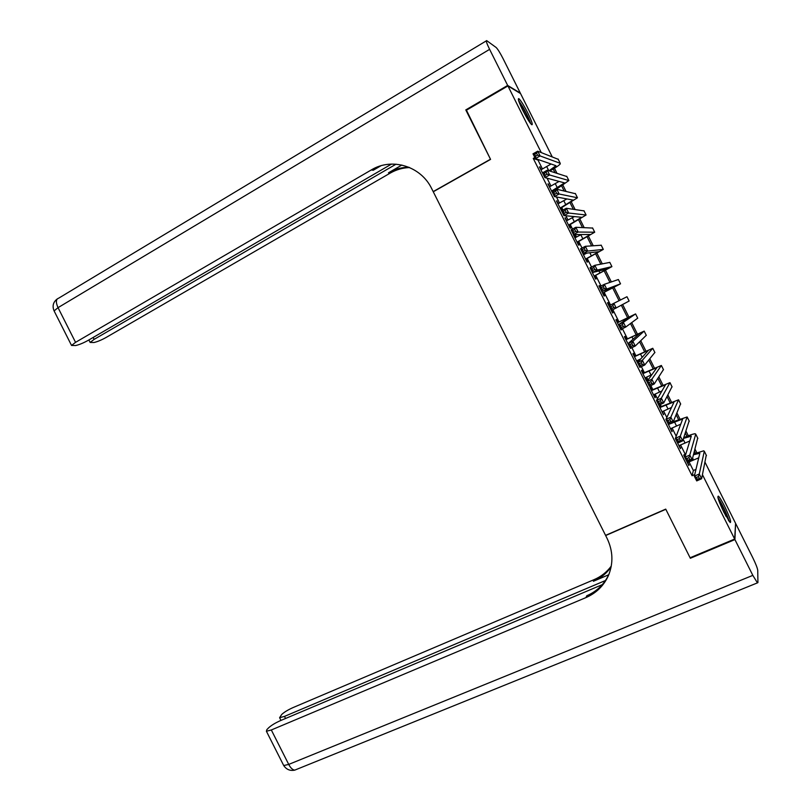 <?xml version="1.0" encoding="UTF-8"?>
<svg xmlns="http://www.w3.org/2000/svg" width="811" height="811" viewBox="0 0 811 811"><rect width="100%" height="100%" fill="white"/><g stroke="black" fill="none" stroke-linecap="round" stroke-linejoin="round"><path stroke-width="1.22" d="M723.97 512.41C718.84 501.644 716.975 496.22 718.374 496.139C719.702 497.336 721.78 500.711 724.598 506.277C729.697 516.962 731.552 522.385 730.174 522.548L723.97 512.41M522.771 110.326C518.868 102.267 517.55 98.364 518.827 98.628C520.834 100.432 523.835 105.237 527.849 113.053C531.742 121.072 533.06 124.975 531.783 124.742C529.806 122.978 526.805 118.173 522.771 110.326M705.053 462.321L735.587 523.348L734.665 539.062L690.09 557.765L665.73 509.115L605.574 535.372L433.267 191.771L490.564 159.392L466.041 110.418L507.929 85.946L520.561 93.579L552.159 156.726M685.072 456.634L684.058 454.616L683.815 455.417L688.894 465.575L687.941 462.371M675.624 437.758L675.34 438.477L680.419 448.645L679.466 445.442M666.926 421.396L671.944 431.705L670.991 428.502M658.451 404.466L663.469 414.766L662.506 411.552M651.75 390.05L650.27 387.09L649.895 387.648L654.984 397.816L655.339 397.228L654.021 394.602M643.295 373.151L641.815 370.201L641.41 370.698L646.499 380.866L646.884 380.339L645.536 377.652M634.831 356.262L633.35 353.302L632.925 353.738L638.105 363.815M626.376 339.353L624.896 336.403L624.429 336.768L629.62 346.865M617.911 322.454L616.431 319.493L615.944 319.808L621.033 329.986L621.307 329.236M609.446 305.534L607.966 302.584L607.449 302.827L612.548 313.016L613.045 312.732L611.818 310.268M599.958 286.557L598.954 285.857L604.053 296.035L604.58 295.812L603.1 292.852M590.57 268.846L595.548 279.065L596.115 278.893L594.635 275.933M582.075 251.866L587.052 262.075L587.651 261.973L586.171 259.013M575.445 237.593L574.097 234.886L573.448 234.896L578.547 245.084L579.176 245.044L577.696 242.083M566.94 220.592L564.943 217.895L570.042 228.094L570.701 228.114L569.221 225.154M558.434 203.591L556.427 200.895L561.678 211.113M549.919 186.581L547.922 183.884L553.173 194.123M542.458 168.982L537.987 160.051L533.263 158.429L692.077 475.733L693.375 470.532L689.046 461.885M685.579 454.951L680.561 444.945M676.202 436.227L672.086 427.995M666.824 417.493L663.601 411.045M661.289 406.423L660.336 404.517M657.447 398.759L655.116 394.095M652.835 389.533L650.848 385.57M648.07 380.014L646.631 377.135M644.38 372.634L641.369 366.623M638.693 361.27L638.135 360.165M635.915 355.735L631.881 347.666M627.461 338.826L622.392 328.698M618.996 321.916L612.893 309.731M610.521 304.987L604.175 292.305M601.022 286.009L595.71 275.385M591.523 267.032L587.235 258.456M585.025 254.025L584.68 253.356M582.024 248.044L578.76 241.526M576.509 237.035L575.283 234.572M572.515 229.047L570.285 224.586M568.004 220.024L565.875 215.777M563.006 210.049L561.8 207.636M559.489 203.014L556.468 196.972M550.973 186.003L547.06 178.167M541.403 169.57L539.406 166.873L544.668 177.122M561.952 210.617L560.746 208.214M583.95 254.583L583.413 253.508M637.831 362.233L637.051 360.692M660.195 406.94L659.242 405.024M734.665 539.062L702.468 474.729M692.077 475.733L694.733 474.557M533.263 158.429L534.865 157.537M541.251 152.539L507.929 85.946M698.403 459.249L697.845 458.144M695.392 453.237L694.429 451.311M689.593 441.65L689.34 441.143M686.917 436.308L685.305 433.074M678.452 419.368L676.171 414.826M669.977 402.438L667.047 396.579M661.492 385.489L657.914 378.331M653.017 368.539L648.78 360.074M644.532 351.589L639.636 341.806M636.047 334.629L630.502 323.538M627.562 317.669L621.358 305.271M619.067 300.699L612.7 287.976M609.923 282.41L604.205 270.996M600.769 264.133L595.71 254.015M591.614 245.834L587.215 237.035M582.46 227.536L578.709 220.045M573.306 209.238L570.204 203.054M564.142 190.93L561.699 186.054M554.977 172.611L553.193 169.043M554.471 168.272L556.944 173.219M562.986 185.283L566.017 191.355M571.502 202.304L575.09 209.481M580.007 219.305L584.153 227.597M588.512 236.315L593.216 245.713M597.018 253.316L602.279 263.828M605.523 270.306L611.342 281.934M614.028 287.297L620.395 300.029M622.655 304.551L628.9 317.02M631.708 322.646L637.385 333.99M640.761 340.732L645.88 350.96M649.814 358.817L654.376 367.93M658.856 376.892L662.861 384.89M667.899 394.957L671.346 401.85M676.932 413.022L679.821 418.8M685.974 431.087L688.306 435.75M695.007 449.142L696.781 452.69M537.987 160.051L538.616 159.696M693.375 470.532L695.97 469.376M539.67 167.401L540.177 167.117M548.145 184.35L548.662 184.067M556.63 201.29L557.137 201.016M565.105 218.23L565.612 217.956M573.58 235.16L574.097 234.886M598.984 285.928L599.501 285.665M607.449 302.838L607.966 302.584M612.528 312.985L613.045 312.732M620.993 329.895L621.51 329.641M646.357 380.582L646.884 380.339M654.812 397.471L655.339 397.228M663.266 414.35L663.783 414.107M671.711 431.229L672.238 430.996M680.155 448.108L680.682 447.865M688.6 464.977L689.127 464.733M540.896 169.854L551.074 164.004M549.047 170.776L555.94 165.687L535.392 158.581L533.009 153.826L537.723 151.191L558.252 159.331M536.568 153.238L534.682 154.293L535.635 156.199L537.521 155.144L536.568 153.238L537.723 151.191L540.106 155.945L560.239 163.315L560.208 163.984C558.87 165.515 555.393 167.857 549.787 171.009M537.521 155.144L540.106 155.945L535.392 158.581L535.635 156.199M534.682 154.293L533.009 153.826M518.949 101.659L523.095 107.853C526.694 114.25 528.985 119.207 529.978 122.714M527.474 118.893L520.682 105.937M530.718 123.667C529.38 119.47 526.795 113.976 522.963 107.174L518.564 100.483M718.303 499.029L720.33 502.039C724.416 509.318 727.122 515.441 728.45 520.398M729.16 521.412C727.406 515.492 724.345 508.659 719.955 500.884L717.978 497.873M726.068 516.414L719.864 503.347M466.437 110.184L490.483 159.22L433.186 191.609L431.756 188.76C420.97 166.093 391.875 157.273 371.306 169.935L75.555 342.343L71.54 345.445L75.605 345.547C79.154 344.766 83.381 343.023 88.267 340.306L391.52 164.086M371.306 169.935L373.232 170.259L380.906 165.789M507.666 85.429L520.317 93.083L503.195 58.868C500.093 52.827 497.731 49.035 496.129 47.484L486.691 40.631C485.708 40.418 486.681 43.318 489.611 49.349L507.666 85.429L465.788 109.911M396.032 164.187L94.137 339.363L90.133 342.435L93.934 342.516C97.31 341.776 101.395 340.083 106.17 337.427L390.223 173.098C396.265 169.631 402.732 167.786 409.616 167.553M408.815 167.218C401.587 167.309 394.805 169.175 388.469 172.804L401.871 165.049M734.918 539.579L690.343 558.272L665.811 509.288L605.655 535.544L607.074 538.372C612.964 550.73 613.461 563.006 608.574 575.202C603.992 585.552 596.44 593.023 585.937 597.595L271.32 729.971L288.716 764.418L752.831 575.374L734.918 539.579L735.547 523.957M690.343 558.272L690.475 557.603M605.482 580.504L284.489 716.397L279.602 717.694L281.721 714.45C284.276 712.109 288.047 709.828 293.014 707.597L594.179 579.601C601.133 576.601 606.831 572.1 611.281 566.078M611.109 566.96C606.598 573.367 600.698 578.131 593.409 581.274L608.726 574.766M752.831 575.374L757.433 582.876L757.93 582.572L757.738 570.346C757.413 568.035 755.771 563.858 752.821 557.796L735.83 523.835M602.279 584.65L280.322 720.685C275.233 722.966 271.34 725.328 268.654 727.781L266.849 729.626L266.403 731.258L271.32 729.971M608.98 574.229C604.347 584.163 596.947 591.341 586.779 595.761L585.937 597.595M551.531 191.112L564.547 182.901L544.901 177.589L542.529 172.834L547.253 170.219L566.848 176.524M549.412 186.865L559.103 181.421M546.117 172.307L544.211 173.351L545.174 175.257L547.07 174.213L546.117 172.307L547.253 170.219L549.635 174.983L568.856 180.549L558.1 188.081L551.754 191.548M547.07 174.213L549.635 174.983L544.901 177.589L545.174 175.257M544.211 173.351L542.529 172.834M560.046 208.123L573.154 200.104L554.41 196.586L552.038 191.842L556.782 189.257L575.445 193.707M557.917 203.865L566.909 198.928M555.657 191.366L553.751 192.4L554.704 194.305L556.61 193.271L555.657 191.366L556.782 189.257L559.154 194.011L577.473 197.772L560.229 208.488M556.61 193.271L559.154 194.011L554.41 196.586L554.704 194.305M553.751 192.4L552.038 191.842M568.552 225.123L581.761 217.297L563.919 215.584L561.547 210.84L566.301 208.275L584.042 210.89M566.423 220.866L574.391 216.588M565.186 210.424L563.28 211.448L564.233 213.354L566.139 212.33L565.186 210.424L566.301 208.275L568.673 213.029L586.089 214.996L568.704 225.428M566.139 212.33L568.673 213.029L563.919 215.584L564.233 213.354M563.28 211.448L561.547 210.84M577.057 242.114L590.367 234.491L573.428 234.572L571.045 229.827L575.82 227.293L592.638 228.063M574.928 237.866L581.234 234.541M574.725 229.472L572.809 230.486L573.762 232.392L575.678 231.378L574.725 229.472L575.82 227.293L578.192 232.047L594.706 232.21L577.179 242.357M575.678 231.378L578.192 232.047L573.428 234.572L573.762 232.392M572.809 230.486L571.045 229.827M585.562 259.104L598.964 251.684L582.927 253.559L580.554 248.815L585.329 246.311L601.225 245.236M583.433 254.857L586.789 253.103M584.255 248.521L582.339 249.524L583.291 251.42L585.207 250.427L584.255 248.521L585.329 246.311L587.711 251.065L603.313 249.413L585.654 259.277M585.207 250.427L587.711 251.065L582.927 253.559L583.291 251.42M582.339 249.524L580.554 248.815M594.068 276.085L607.561 268.867L592.425 272.537L590.053 267.792L594.838 265.319L609.811 262.409M593.784 267.559L591.858 268.553L592.811 270.448L594.737 269.465L593.784 267.559L594.838 265.319L597.22 270.073L611.92 266.626L594.118 276.196M594.737 269.465L597.22 270.073L592.425 272.537L592.811 270.448M591.858 268.553L590.053 267.792M602.563 293.065L616.157 286.04L601.914 291.514L599.542 286.77L604.347 284.316L618.377 279.521L620.527 283.83L602.583 293.116M603.303 286.587L601.377 287.57L602.33 289.476L604.256 288.493L603.303 286.587L604.347 284.316L606.729 289.071L620.527 283.83M604.256 288.493L606.729 289.071L601.914 291.514L602.33 289.476M601.377 287.57L599.542 286.77M608.929 305.798L626.984 296.725L629.133 301.023L611.413 310.481L609.041 305.737L610.896 306.588L611.849 308.484L613.775 307.521L612.822 305.615L610.896 306.588M612.822 305.615L613.856 303.314L616.228 308.058L613.775 307.521M611.413 310.481L611.849 308.484M617.424 322.778L631.191 316.097L618.529 324.694L623.355 322.302L635.581 313.918L617.394 322.707M622.341 324.633L623.355 322.302L625.737 327.046L620.902 329.438L618.529 324.694L620.405 325.596L621.358 327.502L623.294 326.539L622.341 324.633L620.405 325.596M623.294 326.539L625.737 327.046L637.71 318.165M620.902 329.438L621.358 327.502M625.92 339.738L639.778 333.26L628.018 343.651L632.854 341.289L644.177 331.101L625.859 339.616M631.86 343.651L632.854 341.289L635.236 346.033L630.39 348.395L628.018 343.651L629.924 344.604L630.867 346.5L632.813 345.557L631.86 343.651L629.924 344.604M632.813 345.557L635.236 346.033L646.286 335.308M630.39 348.395L630.867 346.5M636.534 360.946L640.832 358.867M634.405 356.708L648.364 350.423L637.497 362.608L642.353 360.266L652.774 348.284L634.314 356.516M641.369 362.659L642.353 360.266L644.725 365.001L639.869 367.342L637.497 362.608L639.423 363.602L640.376 365.497L642.322 364.565L641.369 362.659L639.423 363.602M642.322 364.565L644.725 365.001L654.862 352.45M639.869 367.342L640.376 365.497M645.019 377.896L651.932 374.601M642.9 373.658L656.951 367.576L646.975 381.545L651.851 379.234L661.37 365.467L642.768 373.405M650.878 381.667L651.851 379.234L654.224 383.978L649.347 386.279L646.975 381.545L648.932 382.589L649.885 384.485L651.831 383.562L650.878 381.667L648.932 382.589M651.831 383.562L654.224 383.978L663.439 369.583M649.347 386.279L649.885 384.485M653.504 394.856L661.989 390.892M651.385 390.618L665.537 384.728L656.454 400.492L661.34 398.201L669.967 382.64L651.223 390.294M660.387 400.654L661.34 398.201L663.712 402.935L658.826 405.216L656.454 400.492L658.431 401.577L659.384 403.472L661.34 402.56L660.387 400.654L658.431 401.577M661.34 402.56L663.712 402.935L672.005 386.715M658.826 405.216L659.384 403.472M661.979 411.795L671.508 407.457M659.86 407.558L674.113 401.871L665.932 419.419L670.829 417.158L678.554 399.803L659.667 407.183M669.896 419.652L670.829 417.158L673.201 421.892L668.305 424.153L665.932 419.419L667.929 420.554L668.882 422.45L670.839 421.548L669.896 419.652L667.929 420.554M670.839 421.548L673.201 421.892L680.571 403.837M668.305 424.153L668.882 422.45M670.464 428.745L680.743 424.163M668.345 424.508L682.69 419.013L675.401 438.345L680.307 436.115L687.14 416.966L673.292 421.679M679.395 438.639L680.307 436.115L682.68 440.849L677.773 443.08L675.401 438.345L677.428 439.532L678.381 441.427L680.348 440.535L679.395 438.639L677.428 439.532M680.348 440.535L682.68 440.849L689.137 420.96M677.773 443.08L678.381 441.427M678.939 445.675L689.806 440.971M683.501 438.406L691.266 436.156L684.869 457.262L689.796 455.062L695.726 434.128L695.159 433.743C693.212 433.865 689.411 435.172 683.754 437.666M688.894 457.617L689.796 455.062L692.158 459.796L687.241 461.996L684.869 457.262L686.917 458.499L687.87 460.395L689.837 459.513L688.894 457.617L686.917 458.499M689.837 459.513L692.158 459.796L697.703 438.082M687.241 461.996L687.87 460.395M687.414 462.615L698.737 457.84M693.517 454.738L699.832 453.278L694.338 476.179L699.275 473.999L704.303 451.281L703.705 450.825L693.729 453.917M698.383 476.584L699.275 473.999L701.637 478.733L696.71 480.913L694.338 476.179L696.406 477.456L697.359 479.352L699.335 478.48L698.383 476.584L696.406 477.456M699.335 478.48L701.637 478.733L706.259 455.194M696.71 480.913L697.359 479.352M546.736 166.62L548.773 170.695M558.08 159.007L560.239 163.315M388.469 172.804L390.223 173.098M489.611 49.349L58.037 307.653L75.555 342.343M93.174 337.457L94.137 339.363M54.438 311.586L54.104 310.927L58.037 307.653C55.655 302.31 55.858 299.158 58.645 298.195L486.265 40.895M593.409 581.274L594.179 579.601M284.489 716.397L285.543 718.475M296.583 769.386L294.738 770.136C292.619 769.882 290.612 767.976 288.716 764.418L283.718 765.543L283.363 764.834M555.261 183.661L557.39 187.919M566.707 176.24L568.856 180.549M563.787 200.692L565.916 204.95M575.323 193.464L577.473 197.772M572.313 217.723L574.441 221.981M583.94 210.688L586.089 214.996M580.828 234.754L582.957 239.012M592.557 227.901L594.706 232.21M589.84 252.748L591.472 256.023M601.164 245.115L603.313 249.413M598.944 270.955L599.988 273.043M609.771 262.318L611.92 266.626M608.057 289.152L608.503 290.054M623.395 319.808L623.983 320.994M635.581 313.918L637.73 318.216M631.901 336.808L633.087 339.18M644.177 331.101L646.326 335.399M640.406 353.799L642.18 357.357M652.774 348.284L654.923 352.582M648.901 370.789L651.03 375.037M661.37 365.467L663.52 369.755M657.407 387.77L659.525 392.017M669.967 382.64L672.106 386.928M665.902 404.75L668.021 408.987M678.554 399.803L680.703 404.091M674.387 421.72L676.516 425.968M687.14 416.966L689.289 421.254M683.197 439.319L685.001 442.928M695.726 434.128L697.865 438.416M692.604 458.124L693.496 459.898M704.303 451.281L706.452 455.569M555.647 165.586L555.92 166.133M88.875 339.951L90.133 342.435M57.175 298.995C53.141 302.128 52.107 306.102 54.104 310.927L71.54 345.445M279.602 717.694L280.971 720.411M266.403 731.258L283.718 765.543C286.405 769.527 290.074 771.058 294.738 770.136L757.433 582.876M690.891 435.892L691.175 436.45M699.437 452.974L699.751 453.613"/></g></svg>
